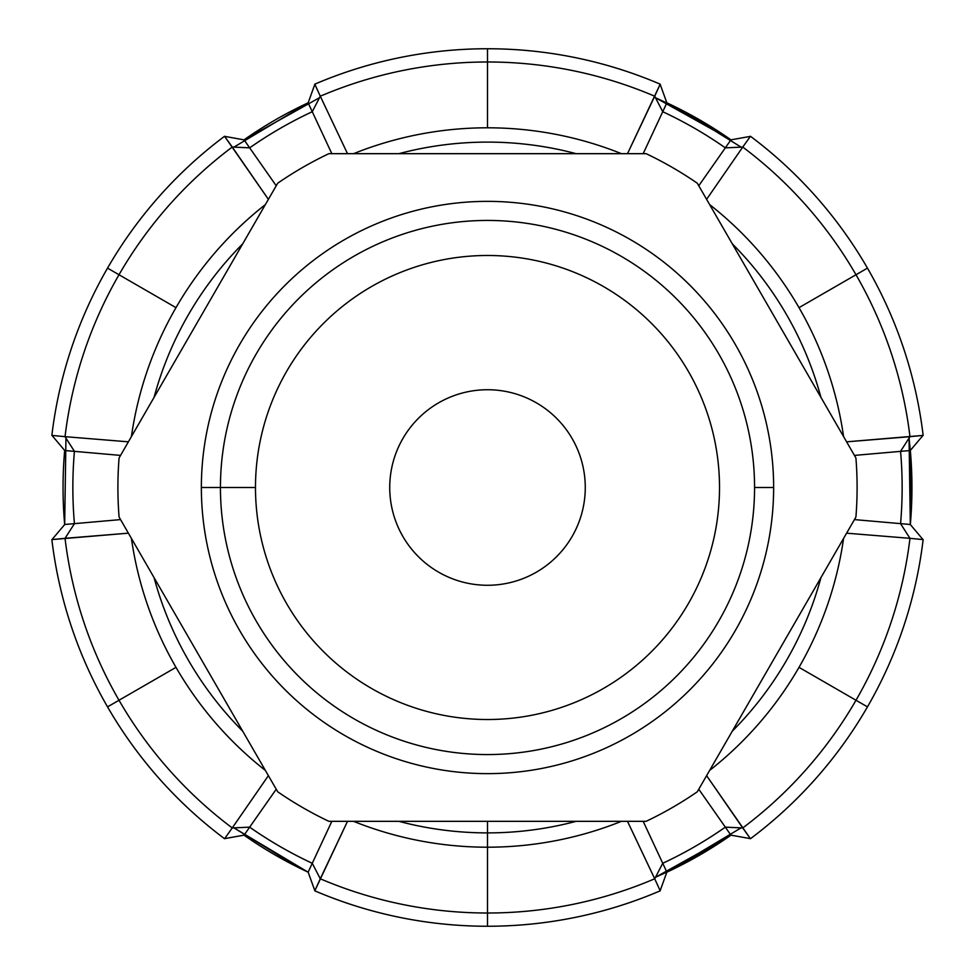 <?xml version="1.0" encoding="UTF-8"?>
<svg xmlns="http://www.w3.org/2000/svg" width="975" height="975" viewBox="0 0 975 975"><rect width="100%" height="100%" fill="white"/><g stroke="black" fill="none" stroke-linecap="round" stroke-linejoin="round"><path stroke-width="1.46" d="M857.098 487.5A369.598 369.598 0 0 1 855.916 517.043A369.598 369.598 0 0 0 855.916 457.957A369.598 369.598 0 0 1 857.098 487.5M719.513 487.5A232.013 232.013 0 0 1 487.5 719.513A232.013 232.013 0 0 1 255.487 487.5A232.013 232.013 0 0 1 487.5 255.487A232.013 232.013 0 0 1 719.513 487.5A232.013 232.013 0 0 0 487.5 255.487A232.013 232.013 0 0 0 255.487 487.5A232.013 232.013 0 0 0 487.5 719.513A232.013 232.013 0 0 0 719.513 487.5M754.565 487.5L773.638 487.5A286.138 286.138 0 0 0 487.5 201.362A286.138 286.138 0 0 0 201.362 487.5L220.435 487.5L201.362 487.5A286.138 286.138 0 0 0 487.5 773.638A286.138 286.138 0 0 0 773.638 487.5L754.565 487.5A267.065 267.065 0 0 1 487.5 754.565A267.065 267.065 0 0 1 220.435 487.5A267.065 267.065 0 0 1 487.5 220.435A267.065 267.065 0 0 1 754.565 487.5A267.065 267.065 0 0 0 487.5 220.435A267.065 267.065 0 0 0 220.435 487.5L255.487 487.5L220.435 487.5A267.065 267.065 0 0 0 487.5 754.565A267.065 267.065 0 0 0 754.565 487.5M389.732 487.5A97.768 97.768 0 0 0 487.5 585.268A97.768 97.768 0 0 0 585.268 487.5A97.768 97.768 0 0 0 487.5 389.732A97.768 97.768 0 0 0 389.732 487.5A97.768 97.768 0 0 1 487.5 389.732A97.768 97.768 0 0 1 585.268 487.5A97.768 97.768 0 0 1 487.5 585.268A97.768 97.768 0 0 1 389.732 487.5M119.084 517.043A369.598 369.598 0 0 1 119.084 457.957A369.598 369.598 0 0 0 119.084 517.043L277.704 791.785A369.598 369.598 0 0 0 328.88 821.328L646.12 821.328A369.598 369.598 0 0 0 697.296 791.785A369.598 369.598 0 0 1 646.12 821.328L328.88 821.328A369.598 369.598 0 0 1 277.704 791.785L119.084 517.043M646.12 153.672A369.598 369.598 0 0 1 697.296 183.215A369.598 369.598 0 0 0 646.12 153.672L328.88 153.672A369.598 369.598 0 0 0 277.704 183.215A369.598 369.598 0 0 1 328.88 153.672L646.12 153.672M697.296 791.785L855.916 517.043L697.296 791.785M855.916 457.957L697.296 183.215L855.916 457.957M277.704 183.215L119.084 457.957L277.704 183.215M201.362 487.5A286.138 286.138 0 0 1 487.5 201.362A286.138 286.138 0 0 1 773.638 487.5A286.138 286.138 0 0 1 487.5 773.638A286.138 286.138 0 0 1 201.362 487.5M910.333 450.511A424.442 424.442 0 0 1 910.333 524.489A424.442 424.442 0 0 0 910.333 450.511L900.547 451.364L909.967 436.678A425.514 425.514 0 0 0 856.001 274.743L799.013 307.649A359.702 359.702 0 0 1 843.582 436.593A359.702 359.702 0 0 0 799.013 307.649L856.001 274.743A425.514 425.514 0 0 1 909.967 436.678L923.142 435.398A438.75 438.75 0 0 0 867.47 268.125A438.75 438.75 0 0 1 923.142 435.398L846.605 441.833L909.967 436.678L900.547 451.364L854.441 455.398M730.945 835.185A424.442 424.442 0 0 1 666.876 872.174A424.442 424.442 0 0 0 730.945 835.185L725.327 827.141A414.655 414.655 0 0 1 662.744 863.302L666.851 872.125L662.732 863.277A414.655 414.655 0 0 0 725.339 827.166L742.743 827.958A425.514 425.514 0 0 0 856.001 700.257L799.013 667.351A359.702 359.702 0 0 1 709.629 770.421A359.702 359.702 0 0 0 799.013 667.351L856.001 700.257A425.514 425.514 0 0 1 742.743 827.958L750.433 838.732A438.75 438.75 0 0 0 867.47 706.875A438.75 438.75 0 0 1 750.445 838.732L706.607 775.661L742.743 827.958L725.327 827.141L698.77 789.226M308.124 872.174A424.442 424.442 0 0 1 244.055 835.185A424.442 424.442 0 0 0 308.124 872.174L312.268 863.277A414.655 414.655 0 0 1 249.661 827.166L244.079 835.136L249.673 827.141A414.655 414.655 0 0 0 312.256 863.302L320.288 878.78A425.514 425.514 0 0 0 487.5 913.014L487.5 832.894A345.394 345.394 0 0 1 398.872 821.328A345.394 345.394 0 0 0 576.128 821.328A345.394 345.394 0 0 1 487.5 832.894L487.5 847.202A359.702 359.702 0 0 1 353.547 821.328A359.702 359.702 0 0 0 487.5 847.202L487.5 913.014A425.514 425.514 0 0 1 320.288 878.78L314.791 890.821A438.75 438.75 0 0 0 487.5 926.25A438.75 438.75 0 0 1 314.791 890.833L347.502 821.328L320.288 878.78L312.268 863.277L331.829 821.328M64.667 524.489A424.442 424.442 0 0 1 64.667 450.511A424.442 424.442 0 0 0 64.667 524.489L74.453 523.636L65.032 538.322A425.514 425.514 0 0 0 118.999 700.257L175.988 667.351A359.702 359.702 0 0 1 131.418 538.407A359.702 359.702 0 0 0 175.988 667.351L118.999 700.257A425.514 425.514 0 0 1 65.032 538.322L51.858 539.602A438.75 438.75 0 0 0 107.53 706.875A438.75 438.75 0 0 1 51.858 539.602L128.395 533.167L65.032 538.322L74.453 523.636L120.559 519.602M244.055 139.815A424.442 424.442 0 0 1 308.124 102.826A424.442 424.442 0 0 0 244.055 139.815L249.673 147.859A414.655 414.655 0 0 1 312.256 111.698L308.149 102.875L312.268 111.723A414.655 414.655 0 0 0 249.661 147.834L232.257 147.042A425.514 425.514 0 0 0 118.999 274.743L175.988 307.649A359.702 359.702 0 0 1 265.371 204.579A359.702 359.702 0 0 0 175.988 307.649L118.999 274.743A425.514 425.514 0 0 1 232.257 147.042L224.567 136.268A438.75 438.75 0 0 0 107.53 268.125A438.75 438.75 0 0 1 224.555 136.268L268.393 199.339L232.257 147.042L249.673 147.859L276.23 185.774M666.876 102.826A424.442 424.442 0 0 1 730.945 139.815A424.442 424.442 0 0 0 666.876 102.826L662.732 111.723A414.655 414.655 0 0 1 725.339 147.834L730.921 139.864L725.327 147.859A414.655 414.655 0 0 0 662.744 111.698L654.713 96.22A425.514 425.514 0 0 0 487.5 61.986L487.5 127.798A359.702 359.702 0 0 1 621.453 153.672A359.702 359.702 0 0 0 487.5 127.798L487.5 61.986A425.514 425.514 0 0 1 654.713 96.22L660.209 84.179A438.75 438.75 0 0 0 487.5 48.75A438.75 438.75 0 0 1 660.209 84.167L627.498 153.672L654.713 96.22L662.732 111.723L643.171 153.672M312.268 111.723L320.288 96.22L314.791 84.179A438.75 438.75 0 0 1 487.5 48.75L487.5 61.986L487.5 48.75A438.75 438.75 0 0 0 314.791 84.167L320.288 96.22A425.514 425.514 0 0 1 487.5 61.986A425.514 425.514 0 0 0 320.288 96.22L347.502 153.672L320.288 96.22L312.268 111.723L331.829 153.672M74.453 451.364L65.032 436.666L51.858 435.398A438.75 438.75 0 0 1 107.53 268.125L118.999 274.743L107.53 268.125A438.75 438.75 0 0 0 51.858 435.398L65.032 436.666A425.514 425.514 0 0 1 118.999 274.743A425.514 425.514 0 0 0 65.032 436.666L128.395 441.821L65.032 436.666L74.453 451.364L64.728 450.511L120.559 455.398M249.673 827.141L232.245 827.946L224.567 838.732A438.75 438.75 0 0 1 107.53 706.875L118.999 700.257L107.53 706.875A438.75 438.75 0 0 0 224.555 838.732L232.245 827.946A425.514 425.514 0 0 1 118.999 700.257A425.514 425.514 0 0 0 232.245 827.946L268.393 775.649L232.245 827.946L249.673 827.141L276.23 789.226M662.732 863.277L654.713 878.78L660.209 890.821A438.75 438.75 0 0 1 487.5 926.25L487.5 913.014L487.5 926.25A438.75 438.75 0 0 0 660.209 890.833L654.713 878.78A425.514 425.514 0 0 1 487.5 913.014A425.514 425.514 0 0 0 654.713 878.78L627.498 821.328L654.713 878.78L662.732 863.277L643.171 821.328M900.547 523.636L909.967 538.334L923.142 539.602A438.75 438.75 0 0 1 867.47 706.875L856.001 700.257L867.47 706.875A438.75 438.75 0 0 0 923.142 539.602L909.967 538.334A425.514 425.514 0 0 1 856.001 700.257A425.514 425.514 0 0 0 909.967 538.334L846.605 533.179L909.967 538.334L900.547 523.636L910.272 524.489L854.441 519.602M725.327 147.859L742.755 147.054L750.433 136.268A438.75 438.75 0 0 1 867.47 268.125L856.001 274.743L867.47 268.125A438.75 438.75 0 0 0 750.445 136.268L742.755 147.054A425.514 425.514 0 0 1 856.001 274.743A425.514 425.514 0 0 0 742.755 147.054L706.607 199.351L742.755 147.054L725.327 147.859L698.77 185.774M242.702 731.165A345.394 345.394 0 0 1 154.074 577.663A345.394 345.394 0 0 0 242.702 731.165M154.074 397.337A345.394 345.394 0 0 1 242.702 243.835A345.394 345.394 0 0 0 154.074 397.337M398.872 153.672A345.394 345.394 0 0 1 487.5 142.106A345.394 345.394 0 0 0 398.872 153.672M487.5 821.328L487.5 832.894L487.5 821.328M732.298 731.165A345.394 345.394 0 0 0 820.926 577.663A345.394 345.394 0 0 1 732.298 731.165M820.926 397.337A345.394 345.394 0 0 0 732.298 243.835A345.394 345.394 0 0 1 820.926 397.337M576.128 153.672A345.394 345.394 0 0 0 487.5 142.106A345.394 345.394 0 0 1 576.128 153.672M353.547 153.672A359.702 359.702 0 0 1 487.5 127.798A359.702 359.702 0 0 0 353.547 153.672M131.418 436.593A359.702 359.702 0 0 1 175.988 307.649A359.702 359.702 0 0 0 131.418 436.593M265.371 770.421A359.702 359.702 0 0 1 175.988 667.351A359.702 359.702 0 0 0 265.371 770.421M621.453 821.328A359.702 359.702 0 0 1 487.5 847.202A359.702 359.702 0 0 0 621.453 821.328M843.582 538.407A359.702 359.702 0 0 1 799.013 667.351A359.702 359.702 0 0 0 843.582 538.407M709.629 204.579A359.702 359.702 0 0 1 799.013 307.649A359.702 359.702 0 0 0 709.629 204.579M74.429 523.636A414.655 414.655 0 0 1 74.429 451.364A414.655 414.655 0 0 0 74.429 523.636M900.571 451.364A414.655 414.655 0 0 1 900.571 523.636A414.655 414.655 0 0 0 900.571 451.364M233.927 147.127L308.161 102.802L233.927 147.127M655.493 97.719L730.994 139.839L655.493 97.719L730.994 139.839L679.538 108.981L655.493 97.719L718.051 131.125L730.994 139.839L655.493 97.719M909.053 438.092L910.321 524.538L911.32 464.551L909.053 438.092L910.321 524.538L909.053 438.092L910.394 451.242L910.321 524.538L909.053 438.092M730.982 835.161L672.896 869.31L655.48 877.293L730.982 835.161L655.48 877.293L672.896 869.31L730.982 835.161M308.161 872.198L299.447 868.006L233.927 827.872L308.161 872.198L233.927 827.872L308.161 872.198L233.927 827.872L299.447 868.006L308.161 872.198M64.679 524.538L65.947 438.08L64.679 524.538M741.073 827.872L666.839 872.198L741.073 827.872M244.018 139.839L319.52 97.707L244.018 139.839M679.575 109.005L741.098 147.127M660.148 84.289L666.851 102.838M308.149 102.863L314.852 84.289M224.628 136.366L244.043 139.852M64.716 450.511L51.98 435.411M51.98 539.589L64.703 524.513M244.079 835.148L224.628 838.622M314.852 890.711L308.149 872.162M666.851 872.138L660.148 890.711M750.372 838.634L730.957 835.148M910.284 524.489L923.02 539.589M923.02 435.411L910.297 450.487M730.921 139.852L750.372 136.378"/></g></svg>
